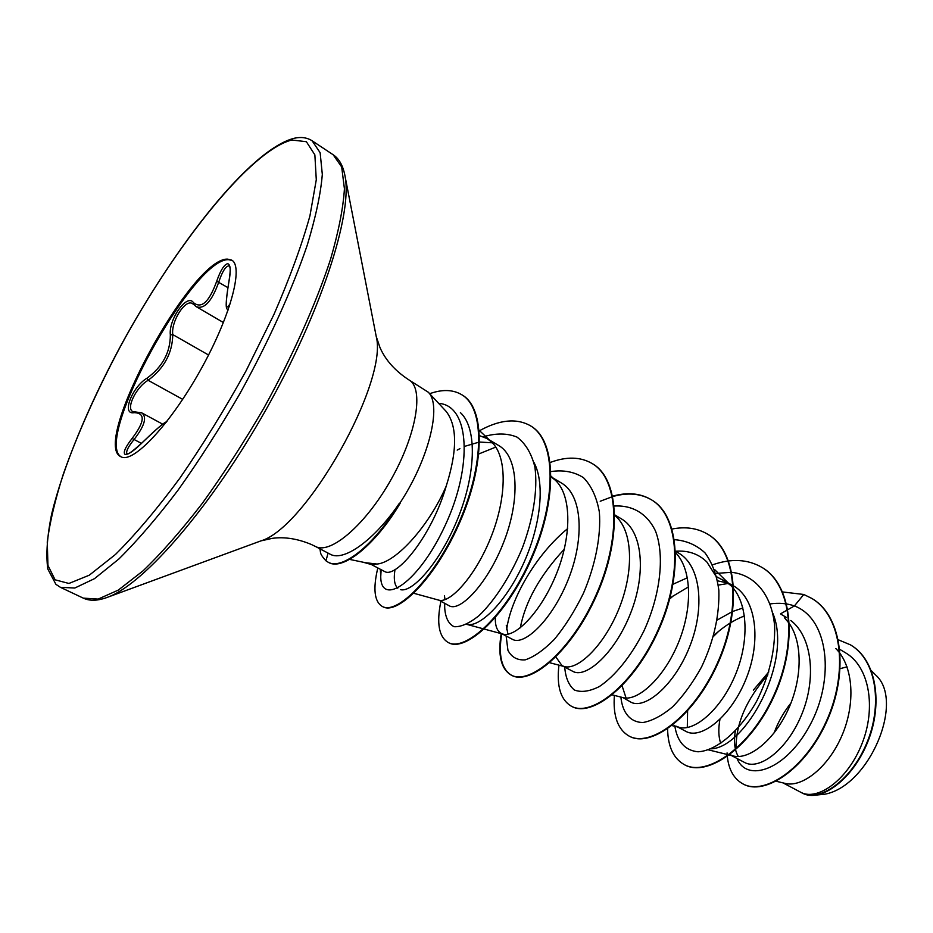 <?xml version="1.0" encoding="UTF-8"?>
<svg xmlns="http://www.w3.org/2000/svg" width="933" height="933" viewBox="0 0 933 933"><rect width="100%" height="100%" fill="white"/><g stroke="black" fill="none" stroke-linecap="round" stroke-linejoin="round"><path stroke-width="1.4" d="M228.573 265.87C225.331 266.675 222.054 272.098 218.742 282.151C211.849 301.336 204.374 309.523 196.303 306.712L223.442 322.561M193.469 302.654L193.656 304.415L191.766 303.202C184.326 300.193 170.926 322.13 172.768 334.585C172.477 352.907 164.266 368.15 148.125 380.302C136.113 387.055 125.687 408.677 132.894 411.628L135.308 411.931L134.212 412.654C121.173 415.383 131.891 387.148 147.076 378.122C162.564 366.774 170.319 352.382 170.342 334.947C168.441 319.378 187.218 292.962 193.469 302.654C201.446 309.15 209.19 302.012 216.701 281.241C220.491 270.407 224.142 264.552 227.664 263.677C230.591 264.471 231.022 270.43 228.947 281.544C225.378 303.132 225.448 310.992 229.145 305.114L230.346 303.47M141.245 412.631L141.816 412.899C147.192 417.063 144.615 425.926 134.084 439.49C128.509 446.336 126.072 450.989 126.771 453.461M121.383 456.972C92.495 441.787 193.073 257.38 228.608 259.701L232.154 260.435M227.687 259.141L231.699 260.132C243.921 266.453 230.229 317.278 200.059 370.856C170.051 424.503 133.384 463.386 121.243 456.913L120.893 456.738C90.489 443.688 191.871 256.867 227.687 259.141M166.086 422.486C165.864 420.935 157.98 427.606 142.434 442.487C133.99 450.861 128.194 454.837 125.034 454.406C122.969 452.528 125.314 447.21 132.101 438.44C144.813 421.658 145.525 413.051 134.212 412.654M399.137 503.633C374.296 540.102 344.207 561.526 330.644 554.459L315.879 546.68C331.203 554.412 366.541 523.681 391.615 478.582C416.864 433.577 424.06 388.186 409.027 379.976L428.235 392.175C442.149 405.12 428.865 459.642 399.429 503.797L399.137 503.633C374.914 544.382 342.656 570.215 328.439 562.377L325.955 560.815C318.363 552.464 321.337 552.371 319.692 548.721M399.429 503.797L400.257 503.085C376.011 544.277 343.356 570.599 329.022 562.681L328.253 562.284M349.583 559.392L365.468 562.704L377.095 564.045C396.257 562.319 429.262 525.699 446.254 485.988C457.415 450.662 457.357 425.775 446.079 411.325L428.235 392.175M492.391 442.813L479.632 442.044M479.049 442.125L464.797 446.312M371.369 564.535L384.816 571.626C396.408 578.425 431.722 536.253 446.254 485.988M487.049 438.557L498.689 445.507C518.888 456.913 520.054 500.31 503.902 541.688C487.912 583.242 460.797 611.267 449.846 606.123L438.965 600.187C449.811 603.499 474.71 577.305 490.478 538.399C506.374 499.587 508.019 457.158 491.574 442.009L487.049 438.557L479.014 435.466M782.985 782.88L801.599 792.712C818.276 800.689 848.109 779.498 862.08 743.484C876.309 707.634 869.474 666.582 845.415 652.738L839.887 649.426M735.297 731.134C733.63 741.863 734.633 750.33 738.33 756.523M729.338 754.424L745.304 762.856C760.022 770.028 787.662 749.432 801.902 714.025C816.363 678.711 812.456 637.099 790.811 620.492M719.926 719.425C718.212 728.93 718.492 736.965 720.766 743.543M729.606 754.564L733.501 756.033C748.499 759.835 772.641 741.887 787.172 711.704C801.797 681.603 803.488 644.295 789.493 623.885M768.815 671.877L753.339 690.152M744.476 615.897C733.735 620.083 723.576 626.568 714.002 635.385L718.352 631.583M677.626 726.994L686.735 731.799C701.873 739.239 731.367 716.112 746.248 678.443C761.386 640.854 756.43 598.986 733.583 585.901L716.777 576.851M742.925 607.989L732.767 611.43M732.23 611.663L717.22 620.037M676.098 726.189L679.446 727.448C694.549 731.472 720.509 709.943 734.936 675.924C749.491 641.997 748.429 602.625 730.737 585.446L723.833 580.069M727.262 582.915L717.629 580.851M688.601 586.787L672.261 596.572M622.089 685.825L626.078 698.059M612.246 694.863L623.127 697.662L631.314 702.397C645.589 709.337 674.571 685.125 689.72 646.534C705.091 608.094 700.986 565.83 678.664 553.071L675.597 551.24C688.018 550.26 698.42 553.817 706.794 561.888L717.01 577.877M687.434 577.749L672.448 584.501M555.893 657.007L562.063 665.695L573.48 671.713C586.74 678.104 615.185 652.715 630.615 613.179C646.254 573.795 642.989 531.145 621.32 518.806L614.824 514.923M562.063 665.695L564.372 666.582C577.609 670.326 603.243 646.662 618.322 610.322C633.53 574.075 633.624 533.151 616.398 516.847L614.824 515.343M506.269 625.285L507.937 634.195M495.365 616.655C494.945 625.367 496.892 630.953 501.208 633.402L513.045 639.653C525.186 645.461 553.036 618.777 568.722 578.332C584.641 537.875 582.39 494.933 561.386 482.991L552.954 477.941M501.208 633.402L503.05 634.125C515.156 637.671 540.475 612.794 555.905 575.206C571.451 537.711 572.267 496.029 555.38 480.262L551.135 476.88M444.423 595.557L445.029 599.651M776.221 781.259L785.411 783.463C801.948 787.615 827.956 767.917 841.753 736.009C855.666 704.193 853.765 666.372 835.851 648.563M789.026 623.197L784.373 617.646M623.127 697.662C637.216 701.523 662.745 679.434 677.568 644.738C692.508 610.135 692.531 570.121 675.655 552.756M736.125 748.837C735.577 724.335 746.167 699.657 767.894 674.816M812.795 795.429L824.947 794.181C869.439 785.924 905.36 700.601 875.481 674.851L871.34 670.652M840.213 668.658L847.036 666.815M790.997 702.934C783.522 712.462 777.9 722.445 774.145 732.883M363.077 562.214L371.94 564.687L377.095 564.045M787.918 609.634L794.415 605.925C829.052 618.917 834.767 679.224 810.217 724.708C786.076 770.635 746.692 782.869 737.047 758.517M770.518 603.861C779.032 602.695 786.997 603.383 794.415 605.925L803.78 594.473L811.733 598.38C842.627 616.48 848.307 673.194 826.276 721.372C804.538 769.795 763.847 795.721 742.878 783.86C733.921 778.857 728.743 769.725 727.32 756.476M727.274 755.94L727.064 752.896M838.405 639.828L850.418 644.831C876.915 660.272 882.816 706.048 866.372 743.998C850.173 782.192 818.358 802.298 801.89 792.887L801.599 792.712M811.943 598.52L812.153 598.648C843.047 616.748 848.75 673.463 826.72 721.617C804.981 770.028 764.279 795.942 743.309 784.093L743.088 783.977M850.616 644.948L850.826 645.076C876.705 660.202 883.096 704.252 867.795 741.805C852.715 779.556 821.856 801.225 804.514 794.1L801.925 792.91M460.389 412.596C477.964 428.725 475.445 475.865 457.368 519.588C439.443 563.415 411.896 593.155 400.409 589.609M397.75 588.198C394.449 585.108 393.528 578.903 394.986 569.585M478.874 453.928L495.796 447.094M533.898 462.336C545.805 484.262 540.067 528.113 522.713 565.235C505.371 602.555 480.507 626.649 467.748 624.55M520.299 627.804C525.291 601.622 539.962 575.428 564.302 549.21M718.305 585.108L728.498 583.405M772.979 613.622C792.747 661.52 745.56 747.811 711.109 748.826M687.294 727.53L687.598 710.981M718.608 631.373L713.488 636.423M674.734 725.361C677.125 741.618 684.869 750.424 698.001 751.788C716.008 750.948 739.834 731.554 756.908 700.741C769.189 676.005 775.113 651.199 774.67 626.323C771.988 595.301 755.368 575.031 731.845 572.337M731.425 572.302L715.868 573.422M673.533 595.651L669.696 598.998M620.865 696.881C622.393 712.847 630.288 722.305 642.919 722.527C652.039 720.929 661.917 715.728 672.541 706.911C683.131 696.123 692.822 682.781 701.604 666.873C713.838 640.854 719.588 615.302 718.842 590.204C716.789 575.043 712.159 562.576 704.94 552.803C696.426 544.954 686.256 540.58 674.454 539.671M564.71 667.095C565.55 677.638 568.745 685.254 574.32 689.977C581.119 692.636 589.434 691.505 599.266 686.595C614.625 676.472 630.941 656.68 643.817 631.151C659.993 596.082 665.101 556.569 655.584 531.239C647.28 513.64 632.551 504.975 614.276 506.036M567.684 528.591C535.577 554.773 510.269 599.744 506.666 629.74M506.129 636.014L507.949 650.324C511.541 657.205 517.279 660.389 525.162 659.864C534.026 656.949 543.764 650.114 554.365 639.35C564.99 626.521 574.681 611.15 583.452 593.248C595.277 565.433 601.214 536.148 599.359 512.077C596.723 497.277 591.429 485.813 583.487 477.673C574.261 471.795 563.439 469.742 551.03 471.55M444.621 603.394L444.726 608.129C445.426 617.739 448.551 623.932 454.091 626.696C460.89 627.128 469.206 623.442 479.014 615.64C494.303 601.062 510.269 576.792 522.293 548.103C533.221 518.946 537.944 489.732 534.901 467.071C531.495 453.426 525.524 443.443 516.999 437.099C507.249 433.11 496.053 432.994 483.411 436.772M381.131 569.713L380.746 576.571C380.711 607.08 418.695 583.358 445.438 524.836C472.576 466.547 470.127 405.377 438.65 403.359M803.78 594.473L782.297 591.919M667.596 728.86C667.923 746.61 673.498 758.529 684.321 764.64C706.864 777.259 750.54 747.356 773.9 695.237C797.587 643.303 792.222 584.956 761.888 567.369C747.695 559.17 731.285 558.307 712.66 564.792M614.392 695.412C612.876 715.949 617.763 729.501 629.052 736.055C650.406 748.068 693.499 716.696 717.302 663.351C741.408 610.182 737.245 551.321 707.75 534.247C697.441 528.136 685.557 526.399 672.087 529.023M558.949 665.147C556.476 686.21 560.628 699.89 571.381 706.211C591.405 717.57 633.834 684.612 658.092 629.95C682.629 575.463 679.772 516.101 651.176 499.645C640.248 493.219 627.431 492.053 612.736 496.146M501.231 633.425C497.686 655.083 500.974 668.961 511.109 675.037C529.664 685.697 571.311 651.047 596.047 595.009C621.063 539.146 619.64 479.282 592.07 463.479C580.408 456.727 566.471 456.389 550.272 462.453M440.866 601.4C436.446 623.127 438.86 636.807 448.12 642.452C465.066 652.295 505.791 615.815 531.005 558.354C556.488 501.056 556.663 440.738 530.259 425.67C516.287 417.891 499.132 419.71 478.781 431.128M377.807 567.952C372.85 588.863 374.343 601.692 382.297 606.45C397.213 615.162 435.571 577.189 459.701 520.871C484.075 464.646 485.148 407.826 461.462 394.554C452.715 389.504 442.114 389.224 429.658 393.714M780.559 613.844L787.557 609.844M684.542 764.757L684.764 764.873C707.319 777.492 751.007 747.613 774.367 695.493C798.042 643.572 792.665 585.236 762.331 567.637L762.109 567.509M629.285 736.172L629.53 736.289C650.884 748.313 693.989 716.964 717.78 663.62C741.887 610.462 737.711 551.613 708.205 534.527L707.972 534.387M571.626 706.339L571.871 706.468C591.907 717.827 634.347 684.88 658.593 630.23C683.131 575.766 680.262 516.404 651.654 499.936C640.621 493.464 627.676 492.332 612.818 496.543M612.398 496.659L600.211 501.254M501.721 633.682C498.187 655.351 501.488 669.218 511.622 675.305C530.189 685.965 571.847 651.327 596.584 595.312C621.588 539.449 620.153 479.597 592.572 463.783L592.315 463.631M448.388 642.58L448.656 642.732C465.614 652.587 506.351 616.118 531.565 558.669C557.036 501.383 557.199 441.064 530.784 425.996L530.515 425.833M382.297 606.45L382.857 606.742C397.796 615.465 436.154 577.504 460.284 521.197C484.659 464.984 485.72 408.164 462.01 394.892L461.73 394.729M193.656 304.415L196.292 306.712M208.56 355.006L172.768 334.585L170.342 334.947M182.681 399.359L148.125 380.302L147.076 378.122M216.701 281.241L227.839 287.586M141.478 443.397L132.101 438.44M229.145 305.114L229.343 306.537M291.807 140.008C250.277 150.493 175.007 245.519 119.984 347.321C96.321 391.802 77.404 434.148 63.234 474.361C55.129 499.796 49.811 522.317 47.268 541.886L47.945 565.421L55.094 579.813L68.925 583.463L89.265 575.206L115.447 554.482C135.46 534.586 156.907 509.185 179.801 478.244C202.881 444.796 224.97 409.004 246.044 370.879L273.929 314.491C289.79 277.952 301.791 245.076 309.931 215.885L316.287 179.766L314.864 154.855L306.362 141.699L291.807 140.008M259.047 541.572L261.018 540.848C306.117 527.903 388.49 381.737 376.221 336.451L375.812 334.376M328.054 553.117L325.955 560.815M105.394 598.053L108.636 596.863C145.07 582.938 211.604 506.269 266.278 409.155C321.045 312.089 352.173 215.465 345.21 177.083L344.557 173.69M315.237 546.376L311.459 544.522C297.732 538.773 284.775 536.697 272.588 538.294L261.018 540.848L108.636 596.863C98.443 600.875 89.988 601.295 83.282 598.123L98.152 599.091L118.293 590.099L143.099 570.798C161.666 552.942 181.422 530.422 202.379 503.249C223.558 473.871 244.084 442.067 263.981 407.861C292.682 355.893 315.855 304.006 330.457 259.607C338.574 231.687 343.227 208.094 344.429 188.839L341.688 166.96L333.163 154.75L312.112 140.79C307.109 137.571 301.126 136.719 294.152 138.271C250.406 149.373 175.019 245.402 119.249 348.522C87.76 407.581 63.141 466.978 51.712 513.78C47.175 535.939 45.869 554.342 47.781 568.967L55.898 584.326L60.447 587.335L74.803 588.023L94.478 578.67L118.923 558.949C137.291 540.79 156.931 517.955 177.83 490.455C198.986 460.739 219.582 428.632 239.618 394.123C268.576 341.746 292.169 289.58 307.272 245.076C315.739 217.121 320.754 193.563 322.317 174.389L320.136 152.709L312.112 140.79M162.634 424.142L141.816 412.899L135.308 411.931M409.027 379.976C395.219 370.972 385.551 360.185 379.999 347.612L376.221 336.451L345.21 177.083C343.367 166.284 339.355 158.832 333.163 154.75M786.461 617.494L780.874 614.159M478.676 429.845L491.574 442.009M413.786 593.283L438.965 600.187M551.135 476.215L555.38 480.262M466.745 624.364L503.05 634.125M549.712 662.722L564.372 666.582M714.62 569.585L730.737 585.446M672.075 725.594L679.446 727.448M708.415 749.852L733.501 756.033M672.052 596.723L669.847 598.426M459.922 448.633L457.193 450.103M380.746 576.571L380.361 569.305M83.282 598.123L60.447 587.335M327.961 562.133L328.544 562.436M228.177 309.954L227.92 309.803C226.719 308.555 224.305 309.966 228.888 281.661C231.722 264.074 228.923 267.363 229.343 266.068L229.343 266.068M167.007 421.296L161.91 424.725C157.735 428.329 155.718 429.565 142.446 442.44C124.521 458.709 127.868 452.598 127.156 453.928L127.273 453.986"/></g></svg>
